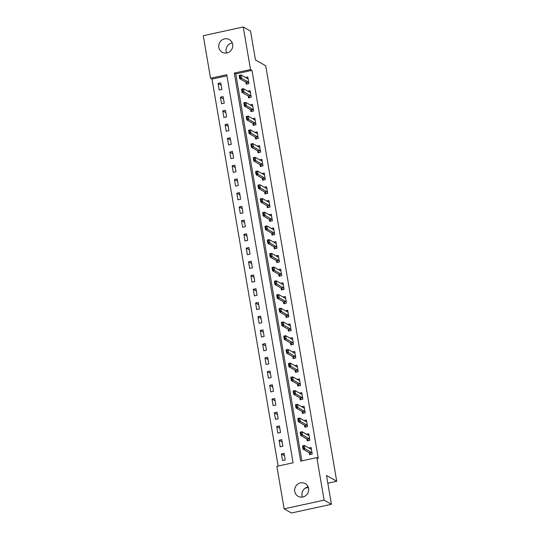 <?xml version="1.0" encoding="UTF-8"?>
<svg xmlns="http://www.w3.org/2000/svg" width="540" height="540" viewBox="0 0 540 540"><rect width="100%" height="100%" fill="white"/><g stroke="black" fill="none" stroke-linecap="round" stroke-linejoin="round"><path stroke-width="0.81" d="M226.544 53.001A7.263 6.939 119.6 0 1 232.247 42.95M232.659 44.395A7.263 6.939 119.6 0 1 222.156 52.218A7.263 6.939 119.6 0 1 221.758 40.149A7.263 6.939 119.6 0 1 232.659 44.395M302.447 497.05A7.263 6.939 119.6 0 1 308.151 486.999M308.563 488.444A7.263 6.939 119.6 0 1 298.06 496.267A7.263 6.939 119.6 0 1 297.662 484.198A7.263 6.939 119.6 0 1 308.563 488.444M243.243 27L250.553 31.145L255.481 59.96L265.707 65.772L336.731 481.275L326.504 475.47L331.425 504.286L291.452 513L284.141 508.856L276.872 466.317L293.078 462.78L226.746 74.723L210.539 78.253L203.269 35.714L243.243 27L250.519 69.538L234.306 73.069L300.645 461.133L316.852 457.603L324.122 500.141L284.141 508.856M226.935 75.83L211.997 79.083L278.141 466.04M211.997 79.083L210.539 78.253M285.228 459.945L284.101 453.364L281.401 453.951L282.528 460.539L285.228 459.945M282.879 446.222L281.759 439.641L279.059 440.228L280.179 446.816L282.879 446.222M280.537 432.506L279.41 425.918L276.709 426.506L277.837 433.094L280.537 432.506M278.195 418.784L277.067 412.195L274.367 412.783L275.488 419.371L278.195 418.784M275.846 405.061L274.718 398.473L272.018 399.06L273.146 405.648L275.846 405.061M273.503 391.338L272.376 384.75L269.676 385.337L270.797 391.925L273.503 391.338M271.154 377.615L270.027 371.027L267.327 371.615L268.454 378.202L271.154 377.615M268.812 363.893L267.685 357.305L264.985 357.892L266.105 364.48L268.812 363.893M266.463 350.17L265.336 343.582L262.636 344.176L263.763 350.757L266.463 350.17M264.121 336.447L262.994 329.859L260.293 330.453L261.414 337.034L264.121 336.447M261.772 322.724L260.644 316.143L257.945 316.73L259.072 323.318L261.772 322.724M259.43 309.002L258.302 302.42L255.602 303.007L256.723 309.596L259.43 309.002M257.081 295.279L255.953 288.697L253.253 289.285L254.381 295.873L257.081 295.279M254.738 281.563L253.611 274.975L250.911 275.562L252.032 282.15L254.738 281.563M252.389 267.84L251.262 261.252L248.562 261.839L249.689 268.427L252.389 267.84M250.047 254.117L248.92 247.529L246.22 248.117L247.34 254.704L250.047 254.117M247.698 240.394L246.571 233.806L243.871 234.394L244.998 240.982L247.698 240.394M245.356 226.672L244.229 220.084L241.529 220.671L242.649 227.259L245.356 226.672M243.007 212.949L241.88 206.361L239.179 206.948L240.307 213.536L243.007 212.949M240.665 199.226L239.537 192.638L236.837 193.232L237.958 199.814L240.665 199.226M238.316 185.504L237.188 178.916L234.488 179.51L235.616 186.091L238.316 185.504M235.973 171.781L234.846 165.2L232.146 165.787L233.267 172.375L235.973 171.781M233.624 158.058L232.497 151.477L229.797 152.064L230.924 158.652L233.624 158.058M231.282 144.342L230.155 137.754L227.455 138.341L228.582 144.929L231.282 144.342M228.933 130.619L227.806 124.031L225.106 124.619L226.233 131.207L228.933 130.619M226.591 116.897L225.464 110.308L222.763 110.896L223.891 117.484L226.591 116.897M224.242 103.174L223.115 96.586L220.415 97.173L221.542 103.761L224.242 103.174M221.9 89.451L220.772 82.863L218.072 83.45L219.2 90.038L221.9 89.451M316.852 457.603L318.31 458.426L251.978 70.369L235.771 73.899L301.914 460.856M309.204 452.675L309.541 454.646L312.242 454.059L311.114 447.471L308.84 447.971M306.855 438.952L307.193 440.924L309.893 440.336L308.765 433.748L306.497 434.248M304.513 425.23L304.85 427.201L307.55 426.613L306.423 420.026L304.155 420.525M302.164 411.507L302.501 413.485L305.201 412.891L304.074 406.31L301.806 406.802M299.822 397.784L300.159 399.762L302.859 399.168L301.732 392.587L299.464 393.08M297.473 384.062L297.81 386.039L300.51 385.452L299.39 378.864L297.115 379.357M295.13 370.339L295.468 372.317L298.168 371.729L297.041 365.141L294.773 365.634M292.781 356.616L293.119 358.594L295.819 358.007L294.698 351.419L292.424 351.911M290.439 342.893L290.776 344.871L293.476 344.284L292.349 337.696L290.081 338.189M288.09 329.171L288.428 331.148L291.128 330.561L290.007 323.973L287.732 324.466M285.748 315.454L286.085 317.425L288.785 316.838L287.658 310.25L285.39 310.75M283.399 301.732L283.736 303.703L286.436 303.115L285.316 296.528L283.041 297.027M281.057 288.009L281.394 289.98L284.094 289.393L282.967 282.805L280.699 283.304M278.707 274.286L279.045 276.257L281.745 275.67L280.625 269.082L278.35 269.582M276.365 260.564L276.703 262.541L279.403 261.947L278.276 255.366L276.007 255.859M274.016 246.841L274.354 248.819L277.054 248.225L275.933 241.643L273.659 242.136M271.674 233.118L272.012 235.096L274.712 234.509L273.584 227.921L271.316 228.413M269.325 219.395L269.663 221.373L272.363 220.786L271.242 214.198L268.967 214.691M266.983 205.673L267.32 207.65L270.02 207.063L268.893 200.475L266.625 200.968M264.634 191.95L264.971 193.928L267.671 193.34L266.551 186.752L264.276 187.245M262.291 178.227L262.629 180.205L265.329 179.618L264.202 173.029L261.934 173.522M259.943 164.511L260.28 166.482L262.98 165.895L261.86 159.307L259.585 159.806M257.6 150.788L257.938 152.759L260.638 152.172L259.51 145.584L257.243 146.084M255.251 137.066L255.589 139.036L258.289 138.449L257.168 131.861L254.894 132.361M252.909 123.343L253.247 125.321L255.947 124.727L254.819 118.145L252.551 118.638M250.56 109.62L250.898 111.598L253.597 111.004L252.477 104.422L250.202 104.915M248.218 95.897L248.555 97.875L251.255 97.281L250.128 90.7L247.86 91.192M245.869 82.175L246.206 84.152L248.906 83.565L247.786 76.977L245.511 77.47M305.269 488.133L308.32 487.465M327.827 483.219L336.731 481.275M331.425 504.286L324.122 500.141M251.978 70.369L250.519 69.538M235.771 73.899L234.306 73.069M284.506 455.713L281.401 453.951M221.171 85.212L218.072 83.45M223.519 98.935L220.415 97.173M225.862 112.658L222.763 110.896M228.211 126.38L225.106 124.619M230.553 140.103L227.455 138.341M232.902 153.826L229.797 152.064M235.244 167.549L232.146 165.787M237.593 181.271L234.488 179.51M239.935 194.987L236.837 193.232M242.285 208.71L239.179 206.948M244.627 222.433L241.529 220.671M246.976 236.156L243.871 234.394M249.318 249.878L246.22 248.117M251.667 263.601L248.562 261.839M254.009 277.324L250.911 275.562M256.358 291.047L253.253 289.285M258.701 304.769L255.602 303.007M261.05 318.492L257.945 316.73M263.392 332.215L260.293 330.453M265.741 345.931L262.636 344.176M268.083 359.654L264.985 357.892M270.432 373.376L267.327 371.615M272.774 387.099L269.676 385.337M275.123 400.822L272.018 399.06M277.466 414.545L274.367 412.783M279.815 428.267L276.709 426.506M282.157 441.99L279.059 440.228M311.317 448.639L310.385 448.841M310.115 453.715L310.25 454.491M312.127 453.384L311.432 452.412L305.006 448.76L303.062 449.186L302.495 445.892L304.439 445.466L310.871 449.118L311.344 448.808M303.669 447.903L303.392 446.256L303.345 447.971L305.006 448.76L304.439 445.466L303.392 446.256M310.372 454.093L310.264 454.565L309.488 452.837L303.062 449.186L303.345 447.971M302.495 445.892L303.068 446.324M308.968 434.916L308.043 435.119M307.773 439.992L307.908 440.768M309.778 439.661L309.089 438.689L302.656 435.038L300.713 435.463L300.152 432.169L302.096 431.75L308.522 435.395L308.995 435.085M301.327 434.18L301.043 432.533L301.003 434.248L302.656 435.038L302.096 431.75L301.043 432.533M308.029 440.37L307.915 440.843L307.145 439.115L300.713 435.463L301.003 434.248M300.152 432.169L300.719 432.601M306.625 421.2L305.694 421.402M305.424 426.269L305.559 427.046M307.435 425.939L306.74 424.967L300.314 421.322L298.37 421.74L297.803 418.446L299.747 418.027L306.18 421.673L306.653 421.362M298.985 420.458L298.701 418.811L298.654 420.525L300.314 421.322L299.747 418.027L298.701 418.811M305.681 426.647L305.572 427.12L304.796 425.392L298.37 421.74L298.654 420.525M297.803 418.446L298.377 418.878M304.276 407.477L303.352 407.68M303.082 412.546L303.217 413.33M305.087 412.216L304.398 411.244L297.965 407.599L296.021 408.017L295.461 404.73L297.405 404.305L303.838 407.95L304.304 407.646M296.635 406.735L296.352 405.088L296.312 406.802L297.965 407.599L297.405 404.305L296.352 405.088M303.338 412.925L303.224 413.397L302.454 411.669L296.021 408.017L296.312 406.802M295.461 404.73L296.028 405.155M301.934 393.755L301.003 393.957M300.74 398.831L300.868 399.607M302.744 398.493L302.049 397.521L295.623 393.876L293.679 394.301L293.112 391.007L295.056 390.582L301.489 394.234L301.961 393.923M294.293 393.012L294.01 391.365L293.969 393.08L295.623 393.876L295.056 390.582L294.01 391.365M300.989 399.202L300.881 399.674L300.105 397.946L293.679 394.301L293.969 393.08M293.112 391.007L293.686 391.439M299.585 380.032L298.661 380.234M298.391 385.108L298.526 385.884M300.395 384.77L299.707 383.798L293.274 380.153L291.33 380.579L290.77 377.285L292.714 376.859L299.147 380.511L299.612 380.201M291.944 379.289L291.661 377.642L291.62 379.363L293.274 380.153L292.714 376.859L291.661 377.642M298.647 385.479L298.532 385.952L297.763 384.224L291.33 380.579L291.62 379.363M290.77 377.285L291.337 377.717M297.243 366.309L296.312 366.512M296.048 371.385L296.176 372.161M298.053 371.048L297.358 370.082L290.932 366.431L288.988 366.856L288.421 363.562L290.365 363.137L296.798 366.788L297.27 366.478M289.602 365.567L289.319 363.92L289.278 365.641L290.932 366.431L290.365 363.137L289.319 363.92M296.298 371.756L296.19 372.229L295.414 370.501L288.988 366.856L289.278 365.641M288.421 363.562L288.995 363.994M294.894 352.586L293.969 352.789M293.699 357.662L293.834 358.439M295.704 357.325L295.016 356.36L288.583 352.708L286.639 353.133L286.079 349.839L288.023 349.414L294.455 353.065L294.921 352.755M287.253 351.844L286.969 350.197L286.929 351.918L288.583 352.708L288.023 349.414L286.969 350.197M293.956 358.034L293.841 358.506L293.072 356.778L286.639 353.133L286.929 351.918M286.079 349.839L286.646 350.271M292.552 338.863L291.62 339.066M291.357 343.94L291.485 344.716M293.362 343.602L292.666 342.637L286.24 338.985L284.297 339.41L283.73 336.116L285.674 335.691L292.106 339.343L292.579 339.032M284.911 338.121L284.627 336.474L284.587 338.195L286.24 338.985L285.674 335.691L284.627 336.474M291.607 344.311L291.499 344.79L290.723 343.062L284.297 339.41L284.587 338.195M283.73 336.116L284.303 336.548M290.203 325.141L289.278 325.343M289.008 330.217L289.143 330.993M291.013 329.879L290.324 328.914L283.892 325.262L281.947 325.688L281.387 322.394L283.331 321.968L289.764 325.62L290.23 325.31M282.562 324.398L282.278 322.758L282.238 324.473L283.892 325.262L283.331 321.968L282.278 322.758M289.265 330.588L289.156 331.067L288.38 329.339L281.947 325.688L282.238 324.473M281.387 322.394L281.954 322.826M287.861 311.418L286.929 311.621M286.666 316.494L286.794 317.27M288.671 316.156L287.975 315.191L281.549 311.54L279.605 311.965L279.038 308.671L280.982 308.246L287.415 311.897L287.888 311.587M280.219 310.682L279.936 309.035L279.896 310.75L281.549 311.54L280.982 308.246L279.936 309.035M286.916 316.872L286.808 317.345L286.031 315.617L279.605 311.965L279.896 310.75M279.038 308.671L279.612 309.103M285.512 297.695L284.587 297.898M284.317 302.771L284.452 303.548M286.322 302.441L285.633 301.469L279.2 297.817L277.256 298.242L276.696 294.948L278.64 294.529L285.073 298.175L285.538 297.864M277.871 296.959L277.587 295.312L277.547 297.027L279.2 297.817L278.64 294.529L277.587 295.312M284.573 303.149L284.465 303.622L283.689 301.894L277.256 298.242L277.547 297.027M276.696 294.948L277.263 295.38M283.169 283.979L282.238 284.175M281.975 289.049L282.103 289.825M283.979 288.718L283.284 287.746L276.858 284.101L274.914 284.519L274.347 281.225L276.291 280.807L282.724 284.452L283.196 284.141M275.528 283.237L275.245 281.59L275.204 283.304L276.858 284.101L276.291 280.807L275.245 281.59M282.224 289.426L282.116 289.899L281.34 288.171L274.914 284.519L275.204 283.304M274.347 281.225L274.921 281.657M280.82 270.257L279.896 270.459M279.625 275.326L279.76 276.102M281.63 274.995L280.942 274.023L274.509 270.378L272.565 270.797L272.005 267.509L273.949 267.084L280.382 270.729L280.847 270.418M273.179 269.514L272.896 267.867L272.855 269.582L274.509 270.378L273.949 267.084L272.896 267.867M279.882 275.704L279.774 276.176L278.998 274.448L272.565 270.797L272.855 269.582M272.005 267.509L272.572 267.935M278.478 256.534L277.547 256.736M277.283 261.61L277.412 262.386M279.288 261.272L278.6 260.3L272.167 256.655L270.223 257.074L269.656 253.787L271.6 253.361L278.033 257.006L278.505 256.703M270.837 255.791L270.553 254.144L270.513 255.859L272.167 256.655L271.6 253.361L270.553 254.144M277.533 261.981L277.425 262.454L276.649 260.726L270.223 257.074L270.513 255.859M269.656 253.787L270.229 254.212M276.129 242.811L275.204 243.013M274.934 247.887L275.069 248.663M276.939 247.55L276.25 246.578L269.818 242.933L267.874 243.358L267.314 240.064L269.257 239.638L275.69 243.29L276.156 242.98M268.488 242.069L268.204 240.422L268.164 242.143L269.818 242.933L269.257 239.638L268.204 240.422M275.191 248.258L275.083 248.731L274.307 247.003L267.874 243.358L268.164 242.143M267.314 240.064L267.881 240.496M273.787 229.088L272.855 229.291M272.592 234.164L272.72 234.941M274.597 233.827L273.908 232.862L267.476 229.21L265.531 229.635L264.965 226.341L266.909 225.916L273.341 229.568L273.814 229.257M266.146 228.346L265.862 226.699L265.822 228.42L267.476 229.21L266.909 225.916L265.862 226.699M272.842 234.536L272.734 235.008L271.957 233.28L265.531 229.635L265.822 228.42M264.965 226.341L265.538 226.773M271.438 215.366L270.513 215.568M270.243 220.441L270.378 221.218M272.248 220.104L271.559 219.139L265.127 215.487L263.183 215.912L262.622 212.618L264.566 212.193L270.999 215.845L271.465 215.534M263.797 214.623L263.513 212.976L263.473 214.697L265.127 215.487L264.566 212.193L263.513 212.976M270.5 220.813L270.392 221.285L269.615 219.557L263.183 215.912L263.473 214.697M262.622 212.618L263.189 213.05M269.096 201.643L268.164 201.845M267.901 206.719L268.029 207.495M269.906 206.381L269.217 205.416L262.784 201.764L260.84 202.19L260.273 198.896L262.217 198.47L268.65 202.122L269.123 201.812M261.454 200.9L261.171 199.253L261.131 200.975L262.784 201.764L262.217 198.47L261.171 199.253M268.151 207.09L268.043 207.562L267.266 205.841L260.84 202.19L261.131 200.975M260.273 198.896L260.847 199.328M266.747 187.92L265.822 188.123M265.552 192.996L265.687 193.772M267.557 192.659L266.868 191.693L260.435 188.042L258.491 188.467L257.931 185.173L259.875 184.748L266.308 188.399L266.774 188.089M259.106 187.178L258.822 185.531L258.781 187.252L260.435 188.042L259.875 184.748L258.822 185.531M265.808 193.367L265.7 193.847L264.924 192.119L258.491 188.467L258.781 187.252M257.931 185.173L258.498 185.605M264.404 174.197L263.473 174.4M263.209 179.273L263.338 180.05M265.214 178.936L264.526 177.971L258.093 174.319L256.149 174.744L255.582 171.45L257.526 171.025L263.959 174.677L264.431 174.366M256.763 173.462L256.48 171.815L256.439 173.529L258.093 174.319L257.526 171.025L256.48 171.815M263.466 179.644L263.351 180.124L262.575 178.396L256.149 174.744L256.439 173.529M255.582 171.45L256.156 171.882M262.055 160.475L261.131 160.677M260.861 165.55L260.996 166.327M262.865 165.213L262.177 164.248L255.744 160.596L253.8 161.021L253.24 157.727L255.184 157.302L261.617 160.954L262.082 160.643M254.414 159.739L254.131 158.092L254.09 159.806L255.744 160.596L255.184 157.302L254.131 158.092M261.117 165.929L261.009 166.401L260.233 164.673L253.8 161.021L254.09 159.806M253.24 157.727L253.807 158.159M259.713 146.752L258.781 146.954M258.518 151.828L258.647 152.604M260.523 151.497L259.834 150.525L253.402 146.873L251.458 147.299L250.891 144.005L252.835 143.586L259.268 147.231L259.74 146.921M252.072 146.016L251.788 144.369L251.748 146.084L253.402 146.873L252.835 143.586L251.788 144.369M258.775 152.206L258.66 152.678L257.884 150.95L251.458 147.299L251.748 146.084M250.891 144.005L251.465 144.436M257.364 133.036L256.439 133.238M256.169 138.105L256.304 138.881M258.174 137.774L257.486 136.802L251.053 133.157L249.109 133.576L248.549 130.282L250.493 129.863L256.925 133.508L257.398 133.198M249.723 132.293L249.44 130.646L249.399 132.361L251.053 133.157L250.493 129.863L249.44 130.646M256.426 138.483L256.318 138.956L255.542 137.228L249.109 133.576L249.399 132.361M248.549 130.282L249.116 130.714M255.022 119.313L254.09 119.516M253.827 124.382L253.955 125.165M255.832 124.052L255.143 123.08L248.71 119.434L246.767 119.853L246.2 116.566L248.15 116.141L254.576 119.786L255.049 119.482M247.381 118.571L247.097 116.924L247.057 118.638L248.71 119.434L248.15 116.141L247.097 116.924M254.084 124.76L253.969 125.233L253.193 123.505L246.767 119.853L247.057 118.638M246.2 116.566L246.773 116.991M252.673 105.59L251.748 105.793M251.478 110.666L251.613 111.443M253.483 110.329L252.794 109.357L246.362 105.712L244.418 106.137L243.857 102.843L245.801 102.418L252.234 106.063L252.707 105.759M245.032 104.848L244.755 103.201L244.708 104.915L246.362 105.712L245.801 102.418L244.755 103.201M251.735 111.038L251.626 111.51L250.85 109.782L244.418 106.137L244.708 104.915M243.857 102.843L244.424 103.268M250.331 91.868L249.399 92.07M249.136 96.944L249.264 97.72M251.141 96.606L250.452 95.634L244.019 91.989L242.075 92.414L241.508 89.12L243.459 88.695L249.885 92.347L250.357 92.036M242.69 91.125L242.406 89.478L242.366 91.199L244.019 91.989L243.459 88.695L242.406 89.478M249.392 97.315L249.278 97.787L248.501 96.059L242.075 92.414L242.366 91.199M241.508 89.12L242.082 89.552M247.982 78.145L247.057 78.347M246.787 83.221L246.922 83.997M248.792 82.883L248.103 81.918L241.67 78.266L239.726 78.692L239.166 75.398L241.11 74.972L247.543 78.624L248.015 78.314M240.341 77.402L240.064 75.755L240.017 77.477L241.67 78.266L241.11 74.972L240.064 75.755M247.043 83.592L246.935 84.065L246.159 82.337L239.726 78.692L240.017 77.477M239.166 75.398L239.74 75.83M311.432 452.412L309.488 452.837M311.533 452.513L309.589 452.939M309.089 438.689L307.145 439.115M309.184 438.791L307.24 439.216M306.74 424.967L304.796 425.392M306.841 425.068L304.898 425.493M304.398 411.244L302.454 411.669M304.493 411.345L302.549 411.77M302.049 397.521L300.105 397.946M302.15 397.622L300.206 398.048M299.707 383.798L297.763 384.224M299.801 383.906L297.857 384.325M297.358 370.082L295.414 370.501M297.459 370.183L295.515 370.602M295.016 356.36L293.072 356.778M295.11 356.461L293.166 356.886M292.666 342.637L290.723 343.062M292.768 342.738L290.824 343.163M290.324 328.914L288.38 329.339M290.419 329.015L288.475 329.441M287.975 315.191L286.031 315.617M288.077 315.293L286.132 315.718M285.633 301.469L283.689 301.894M285.728 301.57L283.784 301.995M283.284 287.746L281.34 288.171M283.385 287.847L281.441 288.272M280.942 274.023L278.998 274.448M281.036 274.124L279.092 274.55M278.6 260.3L276.649 260.726M278.694 260.401L276.75 260.827M276.25 246.578L274.307 247.003M276.345 246.685L274.401 247.104M273.908 232.862L271.957 233.28M274.003 232.963L272.059 233.381M271.559 219.139L269.615 219.557M271.654 219.24L269.71 219.665M269.217 205.416L267.266 205.841M269.312 205.517L267.368 205.943M266.868 191.693L264.924 192.119M266.963 191.794L265.019 192.22M264.526 177.971L262.575 178.396M264.62 178.072L262.676 178.497M262.177 164.248L260.233 164.673M262.271 164.349L260.327 164.774M259.834 150.525L257.884 150.95M259.929 150.626L257.985 151.052M257.486 136.802L255.542 137.228M257.587 136.904L255.636 137.329M255.143 123.08L253.193 123.505M255.238 123.181L253.294 123.606M252.794 109.357L250.85 109.782M252.896 109.458L250.945 109.883M250.452 95.634L248.501 96.059M250.547 95.742L248.603 96.161M248.103 81.918L246.159 82.337M248.204 82.019L246.254 82.438"/></g></svg>
